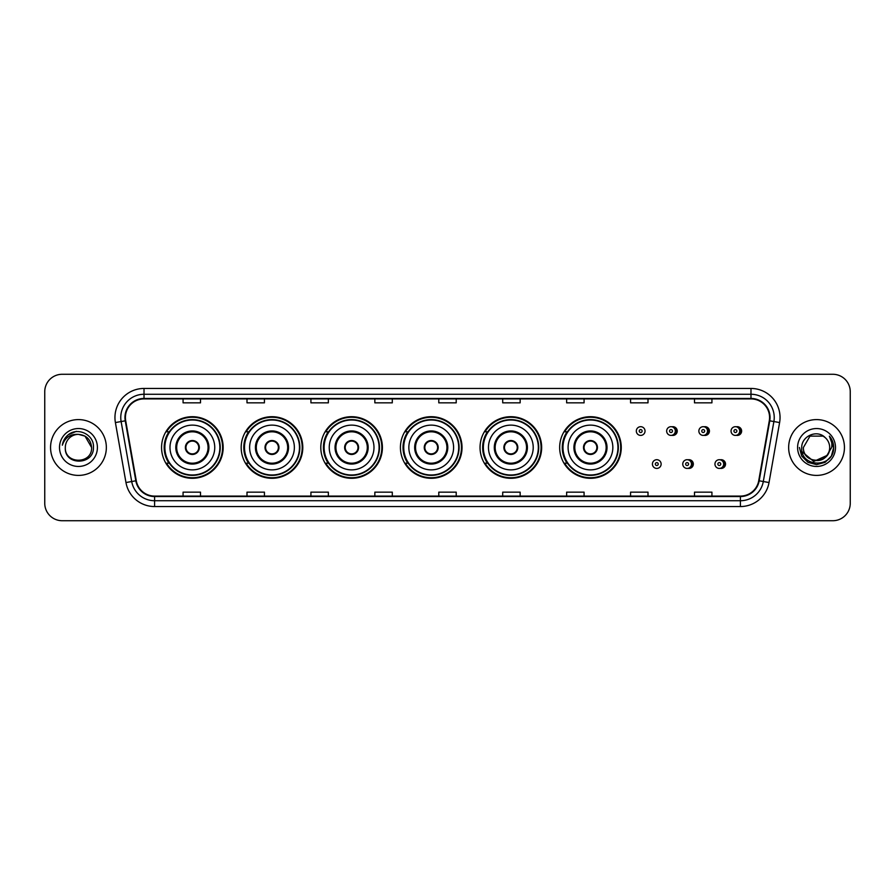 <?xml version="1.0" encoding="UTF-8"?>
<svg xmlns="http://www.w3.org/2000/svg" width="895" height="895" viewBox="0 0 895 895"><rect width="100%" height="100%" fill="white"/><g stroke="black" fill="none" stroke-linecap="round" stroke-linejoin="round"><path stroke-width="1.34" d="M559.666 447.5A30.799 30.799 0 0 0 590.465 478.299A30.799 30.799 0 0 0 621.264 447.5A30.799 30.799 0 0 0 590.465 416.701A30.799 30.799 0 0 0 559.666 447.5M480.044 447.5A30.799 30.799 0 0 0 510.844 478.299A30.799 30.799 0 0 0 541.654 447.5A30.799 30.799 0 0 0 510.844 416.701A30.799 30.799 0 0 0 480.044 447.5M400.423 447.5A30.799 30.799 0 0 0 431.222 478.299A30.799 30.799 0 0 0 462.033 447.5A30.799 30.799 0 0 0 431.222 416.701A30.799 30.799 0 0 0 400.423 447.5M320.802 447.5A30.799 30.799 0 0 0 351.612 478.299A30.799 30.799 0 0 0 382.411 447.5A30.799 30.799 0 0 0 351.612 416.701A30.799 30.799 0 0 0 320.802 447.5M241.18 447.5A30.799 30.799 0 0 0 271.99 478.299A30.799 30.799 0 0 0 302.79 447.5A30.799 30.799 0 0 0 271.99 416.701A30.799 30.799 0 0 0 241.18 447.5M161.57 447.5A30.799 30.799 0 0 0 192.369 478.299A30.799 30.799 0 0 0 223.168 447.5A30.799 30.799 0 0 0 192.369 416.701A30.799 30.799 0 0 0 161.57 447.5M688.042 468.32A4.363 4.363 0 0 0 693.334 464.069A4.363 4.363 0 0 0 688.042 459.806M720.24 468.32A4.363 4.363 0 0 0 725.532 464.069A4.363 4.363 0 0 0 720.24 459.806M671.944 435.317A4.363 4.363 0 0 0 677.235 431.054A4.363 4.363 0 0 0 671.944 426.792A4.363 4.363 0 0 1 671.015 435.406A4.363 4.363 0 0 1 666.663 431.054A4.363 4.363 0 0 1 671.015 426.691A4.363 4.363 0 0 1 671.944 435.317A4.363 4.363 0 0 0 671.015 426.691A4.363 4.363 0 0 0 666.663 431.054M704.141 435.317A4.363 4.363 0 0 0 709.433 431.054A4.363 4.363 0 0 0 704.141 426.792A4.363 4.363 0 0 1 703.213 435.406A4.363 4.363 0 0 1 698.861 431.054A4.363 4.363 0 0 1 703.213 426.691A4.363 4.363 0 0 1 704.141 435.317A4.363 4.363 0 0 0 703.213 426.691A4.363 4.363 0 0 0 698.861 431.054M736.339 435.317A4.363 4.363 0 0 0 741.631 431.054A4.363 4.363 0 0 0 736.339 426.792A4.363 4.363 0 0 1 735.41 435.406A4.363 4.363 0 0 1 731.047 431.054A4.363 4.363 0 0 1 735.41 426.691A4.363 4.363 0 0 1 736.339 435.317A4.363 4.363 0 0 0 735.41 426.691A4.363 4.363 0 0 0 731.047 431.054M168.954 463.196A28.181 28.181 0 0 1 168.954 431.804M248.575 463.196A28.181 28.181 0 0 1 248.575 431.804M328.197 463.196A28.181 28.181 0 0 1 328.197 431.804M407.807 463.196A28.181 28.181 0 0 1 407.807 431.804M487.428 463.196A28.181 28.181 0 0 1 487.428 431.804M567.05 463.196A28.181 28.181 0 0 1 567.05 431.804M44.75 391.708L44.75 503.292A17.43 17.43 0 0 0 62.18 520.722L832.82 520.722A17.43 17.43 0 0 0 850.25 503.292L850.25 391.708A17.43 17.43 0 0 0 832.82 374.278L62.18 374.278A17.43 17.43 0 0 0 44.75 391.708L44.75 503.292M50.556 447.5A27.902 27.902 0 0 0 78.458 475.402A27.902 27.902 0 0 0 106.348 447.5A27.902 27.902 0 0 0 78.458 419.598A27.902 27.902 0 0 0 50.556 447.5A27.902 27.902 0 0 0 78.458 475.402A27.902 27.902 0 0 0 106.348 447.5A27.902 27.902 0 0 0 78.458 419.598A27.902 27.902 0 0 0 50.556 447.5M788.652 447.5A27.902 27.902 0 0 0 816.542 475.402A27.902 27.902 0 0 0 844.444 447.5A27.902 27.902 0 0 0 816.542 419.598A27.902 27.902 0 0 0 788.652 447.5A27.902 27.902 0 0 0 816.542 475.402A27.902 27.902 0 0 0 844.444 447.5A27.902 27.902 0 0 0 816.542 419.598A27.902 27.902 0 0 0 788.652 447.5M125.412 417.506A18.594 18.594 0 0 1 144.017 398.913L750.983 398.913A18.594 18.594 0 0 1 769.297 420.739L758.725 480.716A18.594 18.594 0 0 1 740.411 496.087L154.589 496.087A18.594 18.594 0 0 1 136.275 480.716L125.703 420.739A18.594 18.594 0 0 1 125.412 417.506M124.953 417.506A19.063 19.063 0 0 0 125.244 420.818L135.816 480.794A19.063 19.063 0 0 0 154.589 496.546L740.411 496.546A19.063 19.063 0 0 0 759.184 480.794L769.756 420.818A19.063 19.063 0 0 0 750.983 398.454L144.017 398.454A19.063 19.063 0 0 0 124.953 417.506M115.399 422.563A29.054 29.054 0 0 1 144.017 388.452L750.983 388.452A29.054 29.054 0 0 1 779.601 422.563L769.029 482.539A29.054 29.054 0 0 1 740.411 506.548L154.589 506.548A29.054 29.054 0 0 1 125.971 482.539L115.399 422.563L121.116 421.545A23.248 23.248 0 0 1 144.017 394.27L750.983 394.27A23.248 23.248 0 0 1 773.884 421.545L763.301 481.521A23.248 23.248 0 0 1 740.411 500.73L154.589 500.73A23.248 23.248 0 0 1 131.699 481.521L121.116 421.545A23.248 23.248 0 0 1 120.769 417.506M832.82 374.278L62.18 374.278M62.18 520.722L832.82 520.722M850.25 503.292L850.25 391.708M759.184 480.794L763.301 481.521L773.884 421.545L779.601 422.563M438.785 398.913L438.785 402.851L456.215 402.851L456.215 398.913M374.848 398.913L374.848 402.851L392.29 402.851L392.29 398.913M310.923 398.913L310.923 402.851L328.364 402.851L328.364 398.913M246.998 398.913L246.998 402.851L264.428 402.851L264.428 398.913M183.072 398.913L183.072 402.851L200.502 402.851L200.502 398.913M502.71 398.913L502.71 402.851L520.152 402.851L520.152 398.913M566.636 398.913L566.636 402.851L584.077 402.851L584.077 398.913M630.572 398.913L630.572 402.851L648.002 402.851L648.002 398.913M694.498 398.913L694.498 402.851L711.928 402.851L711.928 398.913M456.215 496.087L456.215 492.149L438.785 492.149L438.785 496.087M392.29 496.087L392.29 492.149L374.848 492.149L374.848 496.087M328.364 496.087L328.364 492.149L310.923 492.149L310.923 496.087M264.428 496.087L264.428 492.149L246.998 492.149L246.998 496.087M200.502 496.087L200.502 492.149L183.072 492.149L183.072 496.087M520.152 496.087L520.152 492.149L502.71 492.149L502.71 496.087M584.077 496.087L584.077 492.149L566.636 492.149L566.636 496.087M648.002 496.087L648.002 492.149L630.572 492.149L630.572 496.087M711.928 496.087L711.928 492.149L694.498 492.149L694.498 496.087M91.592 447.5C92.398 464.449 64.518 464.449 65.324 447.5C64.093 465.859 94.031 465.434 93.438 447.5C94.456 434.936 78.133 426.792 68.468 434.634C65.055 437.375 63.008 440.888 62.337 445.195C65.044 437.487 70.414 433.885 78.458 434.366L85.025 436.122L91.592 447.5C92.398 464.449 64.518 464.449 65.324 447.5C64.518 464.449 92.398 464.449 91.592 447.5C92.398 464.449 64.518 464.449 65.324 447.5C64.518 464.449 92.398 464.449 91.592 447.5L85.025 436.122L78.458 434.366L85.025 436.122L91.592 447.5C90.82 439.523 86.435 435.138 78.458 434.366A13.134 13.134 0 0 0 65.324 447.5M59.506 447.5A18.952 18.952 0 0 0 78.458 466.452A18.952 18.952 0 0 0 97.41 447.5A18.952 18.952 0 0 0 78.458 428.548A18.952 18.952 0 0 0 59.506 447.5M68.468 434.646L76.388 431.345M169.994 447.5A22.375 22.375 0 0 1 192.369 425.125A22.375 22.375 0 0 1 214.744 447.5A22.375 22.375 0 0 1 192.369 469.875A22.375 22.375 0 0 1 169.994 447.5A22.375 22.375 0 0 0 192.369 469.875A22.375 22.375 0 0 0 214.744 447.5M176.673 447.5A15.696 15.696 0 0 0 192.369 463.196A15.696 15.696 0 0 0 208.054 447.5A15.696 15.696 0 0 0 192.369 431.804A15.696 15.696 0 0 0 176.673 447.5M169.3 431.804A27.902 27.902 0 0 0 169.3 463.196L166.537 463.196A30.217 30.217 0 0 0 222.587 447.5A30.217 30.217 0 0 0 166.537 431.804L169.345 431.804A27.868 27.868 0 0 1 220.237 447.567A27.868 27.868 0 0 1 169.345 463.196M219.857 447.5A27.488 27.488 0 0 0 192.369 420.012A27.488 27.488 0 0 0 164.881 447.5A27.488 27.488 0 0 0 192.369 474.988A27.488 27.488 0 0 0 219.857 447.5M185.388 447.5A6.97 6.97 0 0 0 192.369 454.47A6.97 6.97 0 0 0 199.339 447.5A6.97 6.97 0 0 0 192.369 440.53A6.97 6.97 0 0 0 185.388 447.5M185.612 445.755L185.847 445.755A6.746 6.746 0 0 1 198.88 445.755L198.522 445.755A6.388 6.388 0 0 1 192.369 453.888A6.388 6.388 0 0 1 186.216 445.755A6.388 6.388 0 0 1 198.522 445.755L199.115 445.755M199.115 449.245L198.88 449.245A6.746 6.746 0 0 1 185.847 449.245L185.612 449.245M829.676 447.5C830.482 464.449 802.602 464.449 803.408 447.5L809.975 436.122L823.109 436.122L825.145 437.577C817.09 429.119 801.562 436.089 801.707 447.5C800.231 467.783 833.111 468.309 833.648 448.484L833.67 447.5C833.625 443.193 832.193 439.411 829.374 436.145C831.522 439.669 832.272 443.45 831.634 447.5L826.611 455.935A13.134 13.134 0 0 0 829.676 447.5C830.482 464.449 802.602 464.449 803.408 447.5C802.602 464.449 830.482 464.449 829.676 447.5A13.134 13.134 0 0 0 825.145 437.577M826.611 455.935C819.641 465.366 802.725 459.336 803.408 447.5M827.45 455.242L813.745 461.451L802.121 451.762M797.59 447.5A18.952 18.952 0 0 0 816.542 466.452A18.952 18.952 0 0 0 835.494 447.5A18.952 18.952 0 0 0 816.542 428.548A18.952 18.952 0 0 0 797.59 447.5M829.374 436.145L833.67 448.003L832.865 442.309L833.67 448.003L832.865 442.309L833.67 448.003L829.497 436.29L833.67 447.992L829.497 436.29L833.67 447.5L831.377 456.07L825.112 462.335L816.542 464.628L807.972 462.335L801.707 456.07L799.414 447.5M829.497 436.29L833.67 448.003M249.615 447.5A22.375 22.375 0 0 1 271.99 425.125A22.375 22.375 0 0 1 294.365 447.5A22.375 22.375 0 0 1 271.99 469.875A22.375 22.375 0 0 1 249.615 447.5A22.375 22.375 0 0 0 271.99 469.875A22.375 22.375 0 0 0 294.365 447.5M256.294 447.5A15.696 15.696 0 0 0 271.99 463.196A15.696 15.696 0 0 0 287.675 447.5A15.696 15.696 0 0 0 271.99 431.804A15.696 15.696 0 0 0 256.294 447.5M248.922 431.804A27.902 27.902 0 0 0 248.922 463.196M299.478 447.5A27.488 27.488 0 0 0 271.99 420.012A27.488 27.488 0 0 0 244.503 447.5A27.488 27.488 0 0 0 271.99 474.988A27.488 27.488 0 0 0 299.478 447.5M265.009 447.5A6.97 6.97 0 0 0 271.99 454.47A6.97 6.97 0 0 0 278.96 447.5A6.97 6.97 0 0 0 271.99 440.53A6.97 6.97 0 0 0 265.009 447.5M302.208 447.5A30.217 30.217 0 0 1 246.159 463.196L248.955 463.196A27.868 27.868 0 0 0 299.847 447.567A27.868 27.868 0 0 0 248.955 431.804L246.159 431.804A30.217 30.217 0 0 1 302.208 447.5M265.233 445.755L265.468 445.755A6.746 6.746 0 0 1 278.502 445.755L278.132 445.755A6.388 6.388 0 0 1 271.99 453.888A6.388 6.388 0 0 1 265.837 445.755A6.388 6.388 0 0 1 278.132 445.755L278.737 445.755M278.737 449.245L278.132 449.245A6.388 6.388 0 0 1 265.837 449.245L265.233 449.245M278.132 449.245L278.502 449.245A6.746 6.746 0 0 1 265.468 449.245L265.837 449.245M329.237 447.5A22.375 22.375 0 0 1 351.612 425.125A22.375 22.375 0 0 1 373.987 447.5A22.375 22.375 0 0 1 351.612 469.875A22.375 22.375 0 0 1 329.237 447.5A22.375 22.375 0 0 0 351.612 469.875A22.375 22.375 0 0 0 373.987 447.5M335.916 447.5A15.696 15.696 0 0 0 351.612 463.196A15.696 15.696 0 0 0 367.297 447.5A15.696 15.696 0 0 0 351.612 431.804A15.696 15.696 0 0 0 335.916 447.5M328.543 431.804A27.902 27.902 0 0 0 328.543 463.196M379.1 447.5A27.488 27.488 0 0 0 351.612 420.012A27.488 27.488 0 0 0 324.113 447.5A27.488 27.488 0 0 0 351.612 474.988A27.488 27.488 0 0 0 379.1 447.5M344.631 447.5A6.97 6.97 0 0 0 351.612 454.47A6.97 6.97 0 0 0 358.582 447.5A6.97 6.97 0 0 0 351.612 440.53A6.97 6.97 0 0 0 344.631 447.5M381.829 447.5A30.217 30.217 0 0 1 325.78 463.196L328.577 463.196A27.868 27.868 0 0 0 379.469 447.567A27.868 27.868 0 0 0 328.577 431.804L325.78 431.804A30.217 30.217 0 0 1 381.829 447.5M344.855 445.755L345.09 445.755A6.746 6.746 0 0 1 358.123 445.755L357.754 445.755A6.388 6.388 0 0 1 351.612 453.888A6.388 6.388 0 0 1 345.459 445.755A6.388 6.388 0 0 1 357.754 445.755L358.358 445.755M358.358 449.245L357.754 449.245A6.388 6.388 0 0 1 345.459 449.245L344.855 449.245M357.754 449.245L358.123 449.245A6.746 6.746 0 0 1 345.09 449.245L345.459 449.245M408.847 447.5A22.375 22.375 0 0 1 431.222 425.125A22.375 22.375 0 0 1 453.597 447.5A22.375 22.375 0 0 1 431.222 469.875A22.375 22.375 0 0 1 408.847 447.5A22.375 22.375 0 0 0 431.222 469.875A22.375 22.375 0 0 0 453.597 447.5M415.537 447.5A15.696 15.696 0 0 0 431.222 463.196A15.696 15.696 0 0 0 446.918 447.5A15.696 15.696 0 0 0 431.222 431.804A15.696 15.696 0 0 0 415.537 447.5M408.165 431.804A27.902 27.902 0 0 0 408.165 463.196L405.401 463.196A30.217 30.217 0 0 0 461.451 447.5A30.217 30.217 0 0 0 405.401 431.804L408.198 431.804A27.868 27.868 0 0 1 459.09 447.567A27.868 27.868 0 0 1 408.198 463.196M458.721 447.5A27.488 27.488 0 0 0 431.222 420.012A27.488 27.488 0 0 0 403.734 447.5A27.488 27.488 0 0 0 431.222 474.988A27.488 27.488 0 0 0 458.721 447.5M424.252 447.5A6.97 6.97 0 0 0 431.222 454.47A6.97 6.97 0 0 0 438.203 447.5A6.97 6.97 0 0 0 431.222 440.53A6.97 6.97 0 0 0 424.252 447.5M424.476 445.755L424.711 445.755A6.746 6.746 0 0 1 437.744 445.755L437.375 445.755A6.388 6.388 0 0 1 431.222 453.888A6.388 6.388 0 0 1 425.08 445.755A6.388 6.388 0 0 1 437.375 445.755L437.979 445.755M437.979 449.245L437.375 449.245A6.388 6.388 0 0 1 425.08 449.245L424.476 449.245M437.375 449.245L437.744 449.245A6.746 6.746 0 0 1 424.711 449.245L425.08 449.245M488.469 447.5A22.375 22.375 0 0 1 510.844 425.125A22.375 22.375 0 0 1 533.219 447.5A22.375 22.375 0 0 1 510.844 469.875A22.375 22.375 0 0 1 488.469 447.5A22.375 22.375 0 0 0 510.844 469.875A22.375 22.375 0 0 0 533.219 447.5M495.159 447.5A15.696 15.696 0 0 0 510.844 463.196A15.696 15.696 0 0 0 526.54 447.5A15.696 15.696 0 0 0 510.844 431.804A15.696 15.696 0 0 0 495.159 447.5M487.786 431.804A27.902 27.902 0 0 0 487.786 463.196M538.331 447.5A27.488 27.488 0 0 0 510.844 420.012A27.488 27.488 0 0 0 483.356 447.5A27.488 27.488 0 0 0 510.844 474.988A27.488 27.488 0 0 0 538.331 447.5M503.874 447.5A6.97 6.97 0 0 0 510.844 454.47A6.97 6.97 0 0 0 517.825 447.5A6.97 6.97 0 0 0 510.844 440.53A6.97 6.97 0 0 0 503.874 447.5M541.072 447.5A30.217 30.217 0 0 1 485.023 463.196L487.82 463.196A27.868 27.868 0 0 0 538.712 447.567A27.868 27.868 0 0 0 487.82 431.804L485.023 431.804A30.217 30.217 0 0 1 541.072 447.5M504.098 445.755L504.332 445.755A6.746 6.746 0 0 1 517.366 445.755L516.997 445.755A6.388 6.388 0 0 1 510.844 453.888A6.388 6.388 0 0 1 504.702 445.755A6.388 6.388 0 0 1 516.997 445.755L517.601 445.755M517.601 449.245L516.997 449.245A6.388 6.388 0 0 1 504.702 449.245L504.098 449.245M516.997 449.245L517.366 449.245A6.746 6.746 0 0 1 504.332 449.245L504.702 449.245M568.09 447.5A22.375 22.375 0 0 1 590.465 425.125A22.375 22.375 0 0 1 612.84 447.5A22.375 22.375 0 0 1 590.465 469.875A22.375 22.375 0 0 1 568.09 447.5A22.375 22.375 0 0 0 590.465 469.875A22.375 22.375 0 0 0 612.84 447.5M574.78 447.5A15.696 15.696 0 0 0 590.465 463.196A15.696 15.696 0 0 0 606.161 447.5A15.696 15.696 0 0 0 590.465 431.804A15.696 15.696 0 0 0 574.78 447.5M567.408 431.804A27.902 27.902 0 0 0 567.408 463.196L564.644 463.196A30.217 30.217 0 0 0 620.694 447.5A30.217 30.217 0 0 0 564.644 431.804L567.441 431.804A27.868 27.868 0 0 1 618.333 447.567A27.868 27.868 0 0 1 567.441 463.196M617.953 447.5A27.488 27.488 0 0 0 590.465 420.012A27.488 27.488 0 0 0 562.977 447.5A27.488 27.488 0 0 0 590.465 474.988A27.488 27.488 0 0 0 617.953 447.5M583.495 447.5A6.97 6.97 0 0 0 590.465 454.47A6.97 6.97 0 0 0 597.446 447.5A6.97 6.97 0 0 0 590.465 440.53A6.97 6.97 0 0 0 583.495 447.5M583.719 445.755L583.954 445.755A6.746 6.746 0 0 1 596.987 445.755L596.618 445.755A6.388 6.388 0 0 1 590.465 453.888A6.388 6.388 0 0 1 584.312 445.755A6.388 6.388 0 0 1 596.618 445.755L597.222 445.755M597.222 449.245L596.618 449.245A6.388 6.388 0 0 1 584.312 449.245L583.719 449.245M596.618 449.245L596.987 449.245A6.746 6.746 0 0 1 583.954 449.245L584.312 449.245M645.038 431.054A4.363 4.363 0 0 1 640.686 435.406A4.363 4.363 0 0 1 636.323 431.054A4.363 4.363 0 0 1 640.686 426.691A4.363 4.363 0 0 1 645.038 431.054A4.363 4.363 0 0 0 640.686 426.691A4.363 4.363 0 0 0 636.323 431.054M652.421 464.069A4.363 4.363 0 0 1 656.773 459.706A4.363 4.363 0 0 1 661.136 464.069A4.363 4.363 0 0 1 656.773 468.421A4.363 4.363 0 0 1 652.421 464.069A4.363 4.363 0 0 0 656.773 468.421A4.363 4.363 0 0 0 661.136 464.069M682.762 464.069A4.363 4.363 0 0 1 687.114 459.706A4.363 4.363 0 0 1 691.477 464.069A4.363 4.363 0 0 1 687.114 468.421A4.363 4.363 0 0 1 682.762 464.069A4.363 4.363 0 0 0 687.114 468.421A4.363 4.363 0 0 0 691.477 464.069M714.948 464.069A4.363 4.363 0 0 1 719.312 459.706A4.363 4.363 0 0 1 723.675 464.069A4.363 4.363 0 0 1 719.312 468.421A4.363 4.363 0 0 1 714.948 464.069A4.363 4.363 0 0 0 719.312 468.421A4.363 4.363 0 0 0 723.675 464.069M750.983 388.452L750.983 398.454M121.116 421.545L125.244 420.818M154.589 506.548L154.589 496.546M740.411 496.546L740.411 506.548M125.971 482.539L135.816 480.794M769.756 420.818L773.884 421.545M144.017 388.452L144.017 398.454M763.301 481.521L769.029 482.539M208.927 447.5A16.569 16.569 0 0 0 192.369 430.931A16.569 16.569 0 0 0 175.8 447.5A16.569 16.569 0 0 0 192.369 464.069A16.569 16.569 0 0 0 208.927 447.5M288.548 447.5A16.569 16.569 0 0 0 271.99 430.931A16.569 16.569 0 0 0 255.422 447.5A16.569 16.569 0 0 0 271.99 464.069A16.569 16.569 0 0 0 288.548 447.5M368.169 447.5A16.569 16.569 0 0 0 351.612 430.931A16.569 16.569 0 0 0 335.043 447.5A16.569 16.569 0 0 0 351.612 464.069A16.569 16.569 0 0 0 368.169 447.5M447.791 447.5A16.569 16.569 0 0 0 431.222 430.931A16.569 16.569 0 0 0 414.665 447.5A16.569 16.569 0 0 0 431.222 464.069A16.569 16.569 0 0 0 447.791 447.5M527.412 447.5A16.569 16.569 0 0 0 510.844 430.931A16.569 16.569 0 0 0 494.286 447.5A16.569 16.569 0 0 0 510.844 464.069A16.569 16.569 0 0 0 527.412 447.5M607.034 447.5A16.569 16.569 0 0 0 590.465 430.931A16.569 16.569 0 0 0 573.908 447.5A16.569 16.569 0 0 0 590.465 464.069A16.569 16.569 0 0 0 607.034 447.5M639.231 431.054A1.454 1.454 0 0 0 640.686 432.509A1.454 1.454 0 0 0 642.129 431.054A1.454 1.454 0 0 0 640.686 429.6A1.454 1.454 0 0 0 639.231 431.054M675.031 427.262A5.527 5.527 0 0 1 675.031 434.836M669.561 431.054A1.454 1.454 0 0 0 671.015 432.509A1.454 1.454 0 0 0 672.469 431.054A1.454 1.454 0 0 0 671.015 429.6A1.454 1.454 0 0 0 669.561 431.054M707.229 427.262A5.527 5.527 0 0 1 707.229 434.836M701.758 431.054A1.454 1.454 0 0 0 703.213 432.509A1.454 1.454 0 0 0 704.667 431.054A1.454 1.454 0 0 0 703.213 429.6A1.454 1.454 0 0 0 701.758 431.054M739.427 427.262A5.527 5.527 0 0 1 739.427 434.836M733.956 431.054A1.454 1.454 0 0 0 735.41 432.509A1.454 1.454 0 0 0 736.865 431.054A1.454 1.454 0 0 0 735.41 429.6A1.454 1.454 0 0 0 733.956 431.054M658.228 464.069A1.454 1.454 0 0 0 656.773 462.614A1.454 1.454 0 0 0 655.33 464.069A1.454 1.454 0 0 0 656.773 465.512A1.454 1.454 0 0 0 658.228 464.069M691.13 460.276A5.527 5.527 0 0 1 691.13 467.85M688.568 464.069A1.454 1.454 0 0 0 687.114 462.614A1.454 1.454 0 0 0 685.659 464.069A1.454 1.454 0 0 0 687.114 465.512A1.454 1.454 0 0 0 688.568 464.069M723.328 460.276A5.527 5.527 0 0 1 723.328 467.85M720.766 464.069A1.454 1.454 0 0 0 719.312 462.614A1.454 1.454 0 0 0 717.857 464.069A1.454 1.454 0 0 0 719.312 465.512A1.454 1.454 0 0 0 720.766 464.069"/></g></svg>
